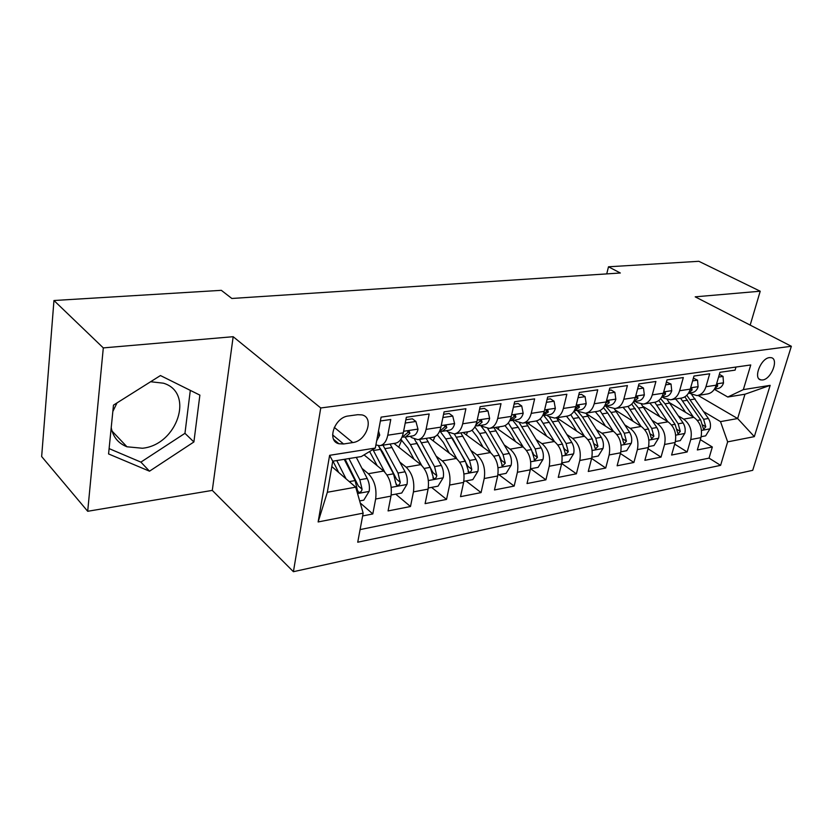<?xml version="1.0" encoding="UTF-8"?>
<svg xmlns="http://www.w3.org/2000/svg" width="833" height="833" viewBox="0 0 833 833"><rect width="100%" height="100%" fill="white"/><g stroke="black" fill="none" stroke-linecap="round" stroke-linejoin="round"><path stroke-width="1.25" d="M769.484 357.607C760.81 358.242 752.917 378.713 760.821 379.91L762.653 379.963C771.285 379.192 779.115 358.929 771.202 357.669L769.484 357.607M150.627 381.733L163.414 383.19C194.807 392.426 177.346 444.916 142.433 448.248L126.96 446.78C118.276 443.354 113.028 436.971 111.216 427.621M112.83 411.492L117.016 402.901M293.414 571.698L752.72 470.322L791.35 346.278L320.747 407.972L293.414 571.698L212.29 490.398L233.167 336.699L103.302 347.902L87.694 511.285L212.29 490.398M87.694 511.285L41.65 456.546L53.958 300.515L103.302 347.902M736.008 367.041L735.091 370.133L719.962 372.299L716.213 385.169L705.957 386.731C704.291 391.895 701.303 394.863 696.971 395.613L688.745 393.093M705.957 386.731L709.695 373.778L693.993 376.027L690.276 389.115L679.624 390.739C677.979 396.008 674.99 399.017 670.68 399.767L664.422 398.341L662.464 397.164M679.624 390.739L683.32 377.557L667.004 379.89L663.339 393.218L652.27 394.904C650.635 400.267 647.668 403.328 643.368 404.078L637.13 402.61L635.163 401.402M652.27 394.904L655.915 381.483L638.953 383.919L635.329 397.487L623.813 399.246C622.209 404.703 619.263 407.806 614.973 408.555L608.756 407.035L606.788 405.796M623.813 399.246L627.416 385.564L609.766 388.095L606.195 401.933L594.21 403.755C592.617 409.315 589.702 412.47 585.443 413.22L579.247 411.648L577.29 410.367M594.21 403.755L597.75 389.823L579.362 392.458L575.863 406.556L563.368 408.451C561.817 414.126 558.922 417.323 554.684 418.072L548.52 416.438L546.573 415.136M563.368 408.451L566.846 394.248L547.677 396.997L544.251 411.367L531.235 413.355C529.705 419.124 526.841 422.383 522.645 423.133L516.522 421.436L514.586 420.092M531.235 413.355L534.63 398.872L514.638 401.735L511.285 416.396L497.697 418.468C496.208 424.351 493.375 427.662 489.221 428.401L483.15 426.642L481.235 425.267M497.697 418.468L501.008 403.693L480.131 406.681L476.872 421.633L462.679 423.799C461.222 429.807 458.442 433.181 454.339 433.91L448.331 432.077L446.426 430.661M462.679 423.799L465.897 408.722L444.072 411.856L440.917 427.121L426.079 429.38C424.663 435.513 421.935 438.939 417.895 439.657L411.96 437.762L410.065 436.305M426.079 429.38L429.182 413.98L406.348 417.26L403.307 432.848C401.933 439.053 399.236 442.521 395.227 443.239L380.202 445.613M362.636 515.95L372.809 513.94L360.241 502.965M364.063 454.891L383.659 471.051C389.813 477.288 392.249 485.649 390.969 496.124L388.084 510.931L410.492 506.516L395.696 494.136M394.009 443.427L420.79 464.627C427.006 470.687 429.443 478.85 428.1 489.117L425.101 503.632L446.54 499.415L431.588 487.388M429.276 437.866L456.328 458.473C462.607 464.377 465.043 472.353 463.627 482.411L460.524 496.655L481.068 492.605L465.98 480.922M463.096 432.525L490.377 452.579C496.697 458.327 499.123 466.126 497.665 475.987L494.469 489.96L514.159 486.076L498.967 474.716M495.552 427.402L523.03 446.925C529.382 452.517 531.808 460.16 530.288 469.833L527.018 483.546L545.917 479.818L530.642 468.76M526.737 422.487L554.361 441.5C560.755 446.957 563.16 454.433 561.609 463.919L558.256 477.382L576.405 473.8L561.702 463.492M556.715 417.75L584.464 436.284C590.868 441.615 593.273 448.925 591.68 458.244L588.265 471.468L605.716 468.031L591.628 458.431M586.401 413.751L613.4 431.275C619.825 436.471 622.22 443.645 620.585 452.788L617.118 465.782L633.892 462.471L620.387 453.516M615.327 410.075L641.233 426.454C647.668 431.536 650.052 438.564 648.386 447.54L644.867 460.305L661.027 457.119L648.053 448.748M643.086 406.431L668.035 421.821C674.47 426.777 676.844 433.67 675.146 442.49L671.585 455.037L687.152 451.975L674.688 444.124M53.958 300.515L221.328 290.332L231.845 298.474L620.325 273.005L608.496 266.789L606.736 273.89M343.56 443.989L352.776 442.573C366.478 441.157 374.486 417.635 362.074 414.917L357.774 414.688L348.496 415.959C334.574 417.166 326.432 441.063 338.906 443.75L343.56 443.989L332.596 434.888M727.792 397.018L743.348 389.615L750.752 364.958L381.098 417.135L375.319 448.06L361.314 456.557L332.742 461.201L327.338 492.261L355.722 487.17L363.157 513.149L357.732 542.21L720.597 465.345L727.646 441.865L720.503 421.623L737.642 418.541L744.973 394.228L727.792 397.018L714.318 389.303M743.348 389.615L770.161 385.356L754.334 436.638L727.646 441.865M363.157 513.149L318.133 521.958L329.618 455.318L375.319 448.06M678.468 415.969L683.643 419.114C690.078 424.007 692.442 430.817 690.734 439.553L687.152 451.975M669.774 402.849L693.858 417.343L683.643 419.114M652.166 420.373L657.435 423.653C663.87 428.651 666.244 435.597 664.567 444.489L661.027 457.119M624.865 424.934L630.227 428.36C636.662 433.483 639.046 440.574 637.391 449.612L633.892 462.471M596.49 429.661L601.957 433.254C608.382 438.502 610.776 445.728 609.152 454.943L605.716 468.031M566.992 434.576L572.563 438.345C578.966 443.718 581.372 451.101 579.789 460.482L576.405 473.8M536.296 439.678L541.981 443.645C548.353 449.154 550.78 456.692 549.228 466.251L545.917 479.818M504.319 444.978L510.129 449.154C516.47 454.818 518.897 462.513 517.408 472.259L514.159 486.076M470.999 450.486L476.934 454.901C483.234 460.711 485.67 468.583 484.223 478.527L481.068 492.605M436.232 456.213L442.292 460.899C448.55 466.865 450.986 474.914 449.601 485.056L446.54 499.415M399.934 462.18L406.129 467.157C412.325 473.29 414.772 481.536 413.449 491.876L410.492 506.516M361.991 468.385L368.332 473.706C374.465 480.016 376.901 488.45 375.652 499.019L372.809 513.94M360.085 529.601L709.039 458.129L712.33 447.009L700.345 439.637M693.858 417.343C700.293 422.196 702.646 428.953 700.928 437.627L697.336 449.966L712.33 447.009M380.379 420.977L390.771 419.488L387.782 435.211C386.418 441.48 383.753 444.968 379.775 445.676L375.891 444.968M331.815 466.553L355.722 487.17M750.179 325.099L760.217 291.217L698.845 261.302L608.496 266.789M760.217 291.217L695.201 296.829L791.35 346.278M233.167 336.699L320.747 407.972M698.085 395.446L737.642 418.541L754.334 436.638M703.812 411.721L720.503 421.623M418.333 439.595L432.671 437.335C436.742 436.607 439.491 433.202 440.917 427.121M454.787 433.837L468.479 431.681C472.603 430.942 475.404 427.6 476.872 421.633M489.679 428.329L502.768 426.267C506.933 425.528 509.775 422.237 511.285 416.396M523.103 423.06L535.619 421.082C539.836 420.342 542.71 417.104 544.251 411.367M555.142 417.999L567.138 416.104C571.386 415.365 574.291 412.179 575.863 406.556M585.901 413.147L597.396 411.335C601.665 410.586 604.602 407.452 606.195 401.933M615.441 408.482L626.468 406.743C630.758 405.994 633.715 402.912 635.329 397.487M643.836 404.005L654.415 402.329C658.726 401.579 661.694 398.538 663.339 393.218M671.148 399.694L681.321 398.091C685.632 397.331 688.62 394.342 690.276 389.115M709.039 458.129L720.597 465.345M697.44 395.54L707.217 393.999C711.549 393.249 714.547 390.302 716.213 385.169M332.742 461.201L329.618 455.318M327.338 492.261L318.133 521.958M770.161 385.356L744.973 394.228M149.503 471.186L193.891 441.969L199.878 395.123L160.446 375.548L113.475 405.13L108.571 453.943L149.503 471.186L140.892 462.117L184.957 433.327L190.309 390.375M109.102 448.602L140.892 462.117M184.957 433.327L193.891 441.969M378.515 430.973L379.723 435.107L376.651 440.896M359.658 500.914L363.792 500.144L369.196 491.21C369.852 486.784 369.186 482.536 367.197 478.454L356.295 457.369M346.059 478.84L336.761 460.545M338.698 472.488L332.961 461.159M344.237 459.327L355.108 480.579L357.367 490.043L358.648 492.313C360.522 492.501 361.668 491.46 362.074 489.19L359.814 479.746L348.923 458.566M345.101 459.191L358.357 486.003L362.074 489.19M405.213 423.049L415.917 421.477L418.01 429.297C417.062 433.243 415.282 435.44 412.658 435.898L405.827 436.961M415.917 421.477L412.408 418.822L405.858 419.77M402.839 437.044L405.536 437.002L409.919 433.275L409.211 431.379L401.829 437.523M442.896 417.52L452.746 416.073L454.61 423.758C453.631 427.621 451.819 429.776 449.154 430.245L442.646 431.255M452.746 416.073L449.195 413.491L443.562 414.313M439.803 431.348L442.344 431.296L446.8 427.621L446.165 425.746L439.47 431.536M478.923 412.241L487.982 410.908L489.637 418.447C488.638 422.227 486.784 424.361 484.088 424.82L477.871 425.788M487.982 410.908L484.4 408.399L479.6 409.097M475.424 425.892L477.569 425.84L482.099 422.206L481.516 420.363L477.944 422.841L475.528 425.694M513.388 407.181L521.718 405.952L523.186 413.355C522.156 417.073 520.281 419.166 517.564 419.634L511.618 420.55M521.718 405.952L518.116 403.516L514.096 404.099M509.765 420.655L511.316 420.603L515.898 417.031L515.377 415.209L510.098 419.967M391.166 494.989L401.745 493.001L407.045 484.265C407.722 479.933 407.066 475.778 405.077 471.79L390.042 444.062M384.773 472.082L372.892 449.528M377.193 465.72L369.623 451.517M378.39 445.697L393.509 473.821L395.769 483.078L396.997 485.306C398.778 485.472 399.861 484.462 400.256 482.265L398.007 473.029L382.993 445.166M378.911 446.498L382.67 452.132L396.498 479.162L400.256 482.265M428.297 488.003L438.043 486.17L443.25 477.621C443.958 473.383 443.312 469.312 441.303 465.418L426.184 438.356M401.693 440.043L398.736 447.165M421.654 465.376L410.367 444.583L405.015 437.033M414.032 459.275L407.951 448.039L400.819 439.345M414.532 439.23L430.245 467.365L433.67 478.611C435.357 478.756 436.398 477.767 436.784 475.633L434.545 466.615L419.436 439.418M416.5 442.24L432.983 472.623L436.784 475.633M463.835 481.328L472.811 479.631L477.923 471.259C478.663 467.105 478.017 463.117 476.007 459.327L460.805 432.889M434.847 436.679L433.202 440.855M456.973 459.004L445.759 438.918L440.147 431.348M449.31 453.131L443.291 442.313L437.315 434.795M448.289 432.046L465.408 461.18L468.771 472.196C470.385 472.332 471.384 471.353 471.759 469.281L469.531 460.462L454.339 433.91M452.663 438.502L467.917 466.355L471.759 469.281M497.874 474.925L506.141 473.363L511.16 465.168C511.92 461.086 511.285 457.182 509.265 453.475L494.011 427.652M467.584 431.817L466.303 434.888M490.835 452.933L479.673 433.493L474.862 426.944M483.13 447.248L477.163 436.836L471.999 430.224M480.558 425.371L485.962 432.483L499.102 455.266L502.414 466.053L505.277 463.2L503.059 454.568L487.669 428.433M499.925 456.911L501.414 460.357L505.277 463.2M546.406 402.339L554.06 401.214L555.351 408.482C554.299 412.127 552.404 414.188 549.665 414.657L543.97 415.542M554.06 401.214L550.436 398.83L547.125 399.319M542.658 415.636L548.301 412.064L547.833 410.273L543.283 414.324M530.517 468.781L538.118 467.355L543.043 459.316C543.824 455.307 543.199 451.496 541.179 447.862L525.883 422.623M499.196 426.829L498.113 429.224M523.322 447.144L508.328 422.904M515.575 441.625L509.661 431.567L505.006 425.611M512.826 420.363L518.241 427.319L531.423 449.581L534.682 460.16L537.431 457.359L535.213 448.914L519.375 422.841M532.683 452.298L533.536 454.599L537.431 457.359M578.06 397.695L585.089 396.664L586.213 403.797C585.141 407.379 583.225 409.409 580.466 409.878L575.02 410.721M585.089 396.664L581.444 394.342L578.8 394.727M574.208 410.804L579.393 407.295L578.966 405.525L575.187 408.691M561.827 462.888L568.814 461.576L573.656 453.704C574.458 449.768 573.843 446.03 571.813 442.479L556.506 417.791M529.59 422.029L528.716 423.851M554.507 441.605L540.253 418.822M546.729 436.242L540.877 426.517L536.452 420.925M543.814 415.563L549.249 422.352L562.452 444.124L565.649 454.495L568.283 451.757L566.086 443.489L549.332 416.937M564.128 448.154L564.378 449.07L568.283 451.757M608.434 393.238L614.879 392.291L615.847 399.309C614.764 402.818 612.838 404.817 610.058 405.286L604.841 406.098M614.879 392.291L611.224 390.031L609.183 390.323M604.487 406.15L609.235 402.724L608.871 400.975L605.883 402.995M591.909 457.234L598.313 456.026L603.071 448.3C603.883 444.437 603.279 440.772 601.259 437.304L585.943 413.137M558.839 417.416L558.172 418.728M572.563 438.345L584.464 436.284L570.772 414.699M576.665 431.077L570.865 421.665L566.461 416.219M573.937 411.263L579.039 417.583L592.253 438.887L595.397 449.06L597.938 446.373L595.751 438.273L582.538 417.031L577.092 410.398M637.609 388.959L643.503 388.095L644.336 394.988C643.232 398.445 641.295 400.402 638.505 400.881L633.611 401.641M643.503 388.095L639.848 385.887L638.37 386.106M633.611 401.631L637.922 398.33L637.599 396.602L635.215 397.914M620.814 451.798L626.687 450.695L631.362 443.114C632.195 439.324 631.601 435.721 629.581 432.327L614.213 408.618M587.005 412.97L586.547 413.834M613.296 431.202L599.968 410.554M605.456 426.121L599.718 416.989L595.293 411.669M603.467 407.66L607.705 413.001L620.918 433.847L624.011 443.833L626.447 441.198L624.281 433.254L611.068 412.46L605.612 405.983M665.65 384.846L671.034 384.055L671.731 390.833C670.617 394.228 668.67 396.154 665.869 396.633L661.6 397.299M671.034 384.055L666.421 382.045M661.631 397.247L665.515 394.103L665.234 392.405L663.328 393.259M648.626 446.571L653.999 445.561L658.591 438.116C659.434 434.389 658.851 430.859 656.831 427.537L641.295 404.088M641.025 426.319L627.947 406.41M633.163 421.352L627.478 412.502L623.063 407.285M631.737 404.047L648.49 428.995L651.531 438.804L653.884 436.221L651.729 428.433L638.526 408.066L633.382 401.995M692.619 380.889L697.523 380.16L698.096 386.835C696.982 390.167 695.014 392.072 692.213 392.551L688.527 393.124M697.523 380.16L693.389 378.13M688.61 392.989L692.067 390.031L691.827 388.355L690.349 388.886M675.386 441.532L680.29 440.615L684.82 433.306C685.674 429.641 685.09 426.184 683.081 422.925L667.191 399.528M667.722 421.623L654.78 402.277M659.861 416.771L654.217 408.17L649.802 403.057M658.83 400.444L675.042 424.33L678.031 433.951L680.301 431.432L678.166 423.789L664.984 403.828L660.652 398.632M718.577 377.078L723.034 376.422L723.502 382.993C722.378 386.262 720.399 388.136 717.598 388.615L714.454 389.105M723.034 376.422L719.358 374.371M714.61 388.834L717.64 386.116L717.442 384.461L716.338 384.742M701.178 436.69L705.645 435.846L710.091 428.672C710.955 425.069 710.382 421.665 708.373 418.478L691.827 394.821M693.441 417.094L680.571 398.205M685.58 412.366L679.999 403.995L675.584 398.997M684.841 396.841L700.626 419.832L703.562 429.287L705.759 426.808L703.635 419.301L686.808 395.279M668.035 421.821L657.435 423.653M641.233 426.454L630.227 428.36M613.4 431.275L601.957 433.254M554.361 441.5L541.981 443.645M523.03 446.925L510.129 449.154M490.377 452.579L476.934 454.901M456.328 458.473L442.292 460.899M420.79 464.627L406.129 467.157M383.659 471.051L368.332 473.706M390.969 496.124L375.652 499.019M700.928 437.627L690.734 439.553M675.146 442.49L664.567 444.489M648.386 447.54L637.391 449.612M620.585 452.788L609.152 454.943M591.68 458.244L579.789 460.482M561.609 463.919L549.228 466.251M530.288 469.833L517.408 472.259M497.665 475.987L484.223 478.527M463.627 482.411L449.601 485.056M428.1 489.117L413.449 491.876M403.307 432.848L387.782 435.211M334.272 427.371L352.776 442.573M379.661 434.909L377.724 435.201M357.544 493.553L369.071 491.439M359.814 479.746L367.197 478.454M349.266 481.599L355.108 480.579M417.958 429.11L403.609 431.286M407.712 431.577L409.919 433.275M454.568 423.56L441.23 425.58M444.624 426.007L446.8 427.621M489.596 418.26L477.194 420.134M479.954 420.675L482.099 422.206M523.155 413.168L511.618 414.917M513.794 415.573L515.898 417.031M391.229 487.367L406.91 484.483M385.054 448.633L392.104 447.508M373.423 450.497L380.566 449.351M398.007 473.029L405.077 471.79M387.022 474.966L393.509 473.821M428.401 480.547L443.125 477.84M421.508 442.802L428.256 441.719M410.367 444.583L417.208 443.489M434.545 466.615L441.303 465.418M424.184 468.427L430.245 467.365M463.971 474.008L477.798 471.478M456.422 437.21L462.888 436.18M445.759 438.918L452.309 437.866M469.531 460.462L476.007 459.327M459.754 462.18L465.408 461.18M498.04 467.761L511.035 465.376M489.898 431.858L496.104 430.859M479.673 433.493L485.962 432.483M503.059 454.568L509.265 453.475M493.823 456.192L499.102 455.266M555.319 408.305L544.595 409.93M546.24 410.679L548.301 412.064M530.704 461.763L542.918 459.524M522.031 426.715L527.987 425.757M512.212 428.287L518.241 427.319M535.213 448.914L541.179 447.862M526.498 450.445L531.423 449.581M586.182 403.62L576.217 405.14M577.373 405.994L579.393 407.295M562.046 456.005L573.541 453.902M552.883 421.769L558.61 420.852M543.449 423.279L549.249 422.352M566.086 443.489L571.813 442.479M557.85 444.937L562.452 444.124M615.826 399.132L606.549 400.538M607.267 401.485L609.235 402.724M592.148 450.486L602.957 448.498M582.538 417.031L588.046 416.146M573.468 418.478L579.039 417.583M595.751 438.273L601.259 437.304M587.963 439.637L592.253 438.887M594.158 443.854L597.938 446.373M644.315 394.821L635.694 396.123M635.995 397.154L637.922 398.33M621.074 445.176L631.247 443.302M611.068 412.46L616.368 411.617M602.342 413.855L607.705 413.001M624.281 433.254L629.581 432.327M616.899 434.555L620.918 433.847M622.845 438.856L626.447 441.198M671.71 390.667L663.703 391.885M663.641 392.978L665.515 394.103M648.907 440.063L658.476 438.304M638.526 408.066L643.628 407.243M630.123 409.409L635.287 408.587M651.729 428.433L656.831 427.537M644.742 429.661L648.49 428.995M650.438 434.035L653.884 436.221M698.085 386.679L690.651 387.803M690.307 389.011L692.067 390.031M675.688 435.149L684.705 433.493M664.984 403.828L669.899 403.047M656.883 405.13L661.86 404.328M678.166 423.789L683.081 422.925M671.544 424.945L675.042 424.33M677 429.38L680.301 431.432M723.492 382.826L716.599 383.867M716.182 385.283L717.64 386.116M701.49 430.411L709.987 428.849M690.484 399.746L695.222 398.986M682.675 400.996L687.475 400.236M703.635 419.301L708.373 418.478M697.367 420.405L700.626 419.832M702.594 424.892L705.759 426.808M759.102 378.973L760.821 379.91M112.007 431.036L126.96 446.78M333.669 439.376L338.906 443.75M357.711 491.501L358.648 492.313M396.133 484.598L396.987 485.306M432.879 477.986L433.67 478.611M468.052 471.645L468.771 472.196M501.747 465.564L502.414 466.053M534.068 459.722L534.682 460.16M565.086 454.11L565.649 454.495"/></g></svg>
